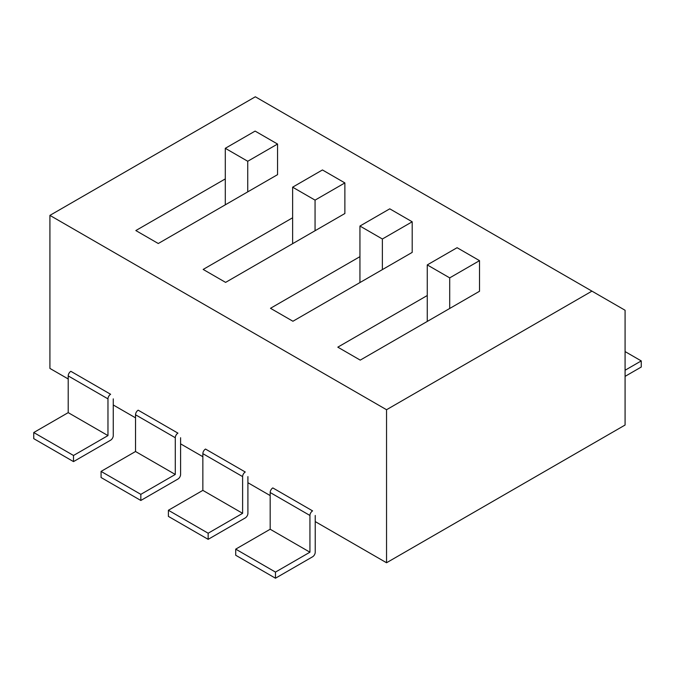 <?xml version="1.0" encoding="UTF-8"?>
<svg xmlns="http://www.w3.org/2000/svg" width="675" height="675" viewBox="0 0 675 675"><rect width="100%" height="100%" fill="white"/><g stroke="black" fill="none" stroke-linecap="round" stroke-linejoin="round"><path stroke-width="1.01" d="M255.336 96.787L49.916 215.384L386.539 409.725L591.95 291.136L255.336 96.787L49.916 215.384L386.539 409.725L591.95 291.136L255.336 96.787M49.916 368.415L49.916 215.384L49.916 368.415L68.209 378.97L49.916 368.415M625.084 425.031L625.084 310.264L591.95 291.136L625.084 310.264L625.084 425.031L386.539 562.756L386.539 409.725L386.539 562.756L625.084 425.031M113.265 404.983L135.532 417.842L113.265 404.983M180.588 443.855L202.854 456.705L180.588 443.855M247.911 482.726L270.177 495.577L247.911 482.726M315.233 521.589L386.539 562.756L315.233 521.589M225.602 282.386L344.874 213.519L344.874 182.917L322.439 169.957L292.621 187.178L292.621 243.692L292.621 217.78L203.167 269.426L225.602 282.386L344.874 213.519L344.874 182.917L322.439 169.957L292.621 187.178L315.056 200.129L315.056 230.74L315.056 200.129L344.874 182.917L315.056 200.129L292.621 187.178L292.621 217.78L203.167 269.426L225.602 282.386M225.298 178.909L135.835 230.555L158.279 243.515L277.552 174.656L277.552 144.045L255.116 131.093L225.298 148.306L225.298 204.829L225.298 178.909L135.835 230.555L158.279 243.515L277.552 174.656L277.552 144.045L255.116 131.093L225.298 148.306L247.733 161.266L247.733 191.869L247.733 161.266L277.552 144.045L247.733 161.266L225.298 148.306L225.298 178.909M337.812 347.161L360.248 360.121L479.52 291.262L479.52 260.651L457.085 247.7L427.267 264.912L427.267 321.435L427.267 295.515L337.812 347.161L360.248 360.121L479.52 291.262L479.52 260.651L457.085 247.7L427.267 264.912L449.702 277.872L479.52 260.651L449.702 277.872L449.702 308.475L449.702 277.872L427.267 264.912L427.267 295.515L337.812 347.161M292.925 321.249L412.197 252.391L412.197 221.788L389.762 208.828L359.944 226.041L359.944 282.563L359.944 256.652L270.489 308.298L292.925 321.249L412.197 252.391L412.197 221.788L389.762 208.828L359.944 226.041L382.379 239.001L382.379 269.603L382.379 239.001L412.197 221.788L382.379 239.001L359.944 226.041L359.944 256.652L270.489 308.298L292.925 321.249M107.966 398.866A3.746 2.16 -60 0 1 110.616 394.276L70.858 371.317A3.746 2.16 -60 0 0 68.209 375.907L68.209 412.636L107.966 435.594L107.966 398.866L68.209 375.907M107.966 435.594L73.508 455.482L33.75 432.532L68.209 412.636M113.265 398.866L113.265 435.594A3.746 2.16 -60 0 1 110.616 440.184L73.508 461.607L73.508 455.482M73.508 461.607L33.75 438.649L33.75 432.532M175.289 437.729A3.746 2.16 -60 0 1 177.938 433.139L138.181 410.189A3.746 2.16 -60 0 0 135.532 414.779L135.532 451.507L175.289 474.458L175.289 437.729L135.532 414.779M175.289 474.458L140.83 494.353L101.073 471.403L135.532 451.507M180.588 437.729L180.588 474.458A3.746 2.16 -60 0 1 177.938 479.048L140.83 500.47L140.83 494.353M140.83 500.47L101.073 477.52L101.073 471.403M625.084 376.372L641.25 367.031L641.25 360.914L625.084 370.246M625.084 351.582L641.25 360.914M309.935 515.472A3.746 2.16 -60 0 1 312.584 510.882L272.827 487.924A3.746 2.16 -60 0 0 270.177 492.514L270.177 529.242L309.935 552.201L309.935 515.472L270.177 492.514M309.935 552.201L275.476 572.088L235.718 549.138L270.177 529.242M315.233 515.472L315.233 552.201A3.746 2.16 -60 0 1 312.584 556.791L275.476 578.213L275.476 572.088M275.476 578.213L235.718 555.255L235.718 549.138M242.612 476.601A3.746 2.16 -60 0 1 245.261 472.011L205.504 449.061A3.746 2.16 -60 0 0 202.854 453.651L202.854 490.371L242.612 513.329L242.612 476.601L202.854 453.651M242.612 513.329L208.153 533.225L168.396 510.266L202.854 490.371M247.911 476.601L247.911 513.329A3.746 2.16 -60 0 1 245.261 517.919L208.153 539.342L208.153 533.225M208.153 539.342L168.396 516.392L168.396 510.266"/></g></svg>
